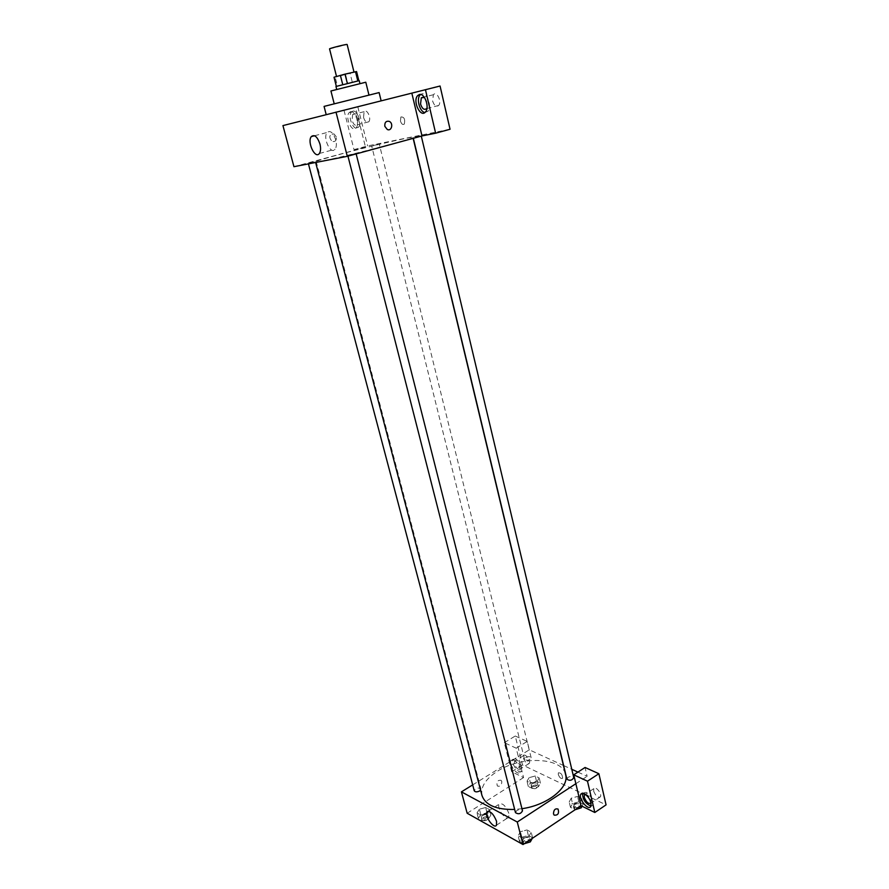 <?xml version="1.0" encoding="UTF-8"?>
<svg xmlns="http://www.w3.org/2000/svg" width="889" height="889" viewBox="0 0 889 889"><rect width="100%" height="100%" fill="white"/><g stroke="black" fill="none" stroke-linecap="round" stroke-linejoin="round"><path stroke-width="0.67" stroke-dasharray="4.45 3.33" d="M329.552 48.906L347.132 44.494M340.754 75.765L354.033 72.198L340.754 75.765M356.578 71.565L334.02 77.232M358.834 80.666L352.4 82.577L350.122 73.487M345.577 74.665L347.855 83.744L337.476 86.2L335.164 77.087M347.855 83.744L352.4 82.577M358.845 80.721L357.789 80.866M337.476 86.2L357.8 80.888M359.223 80.632L335.964 86.477M358.2 84.244L336.742 89.511L358.2 84.244M365.79 82.221L330.93 90.978M366.268 95.89L334.22 103.857L366.268 95.89M379.125 92.578L324.074 106.402M376.736 102.035L326.207 114.692L376.736 102.035M344.043 110.369L354 149.619L365.546 147.296L355.556 107.447L344.043 110.369L440.066 86.022M355.556 107.447L282.935 125.593M314.15 161.876L308.272 163.243L314.15 161.876M414.919 137.15L421.186 135.695L414.919 137.15M354 149.619L367.613 145.929L450.045 129.261M365.546 147.296L293.948 166.699M349.744 154.919L356.033 153.453L349.744 154.919M373.424 145.507L379.281 144.14L373.424 145.507M338.931 154.608C368.768 146.474 413.607 136.006 412.929 137.417C416.585 138.562 312.795 164.632 315.473 161.898C316.062 161.131 323.885 158.709 338.931 154.608M336.342 136.839L333.953 133.883C329.108 134.628 328.519 137.162 332.164 141.484C335.231 142.018 336.631 140.462 336.342 136.839C336.631 140.462 335.231 142.018 332.164 141.484C328.519 137.162 329.119 134.628 333.953 133.883L336.342 136.839M357.845 106.913L367.613 145.929M350.477 111.758C355.011 110.147 359.912 124.138 356.133 127.905C352.022 133.25 344.71 117.237 349.155 112.614L350.477 111.758M352.8 111.181L351.477 112.036C347.021 116.648 354.322 132.65 358.445 127.305C362.223 123.538 357.345 109.558 352.8 111.181M357.834 119.004L357.278 124.771C355.267 126.127 353.522 124.66 352.066 120.382L352.622 114.592C354.633 113.247 356.367 114.714 357.834 119.004M363.534 117.448C364.979 121.704 366.724 123.149 368.757 121.804C371.769 118.737 366.913 108.125 364.134 111.681L363.534 117.448M424.931 112.503L427.931 111.303C432.265 106.824 427.031 92.078 421.753 93.923L420.586 94.501M424.453 97.479L427.365 102.402L426.987 108.025M432.587 100.935C434.176 105.68 436.199 107.191 438.644 105.48C442.166 101.779 436.655 90.5 433.399 94.723L432.587 100.935M400.439 121.004C401.484 124.093 402.773 125.116 404.306 124.071C405.306 119.215 404.173 116.837 400.906 116.948L400.439 121.004L400.906 116.948C404.173 116.837 405.306 119.215 404.306 124.071C402.773 125.116 401.484 124.093 400.428 121.004M335.786 139.873C333.242 132.594 330.352 130.127 327.119 132.483C322.496 137.784 330.841 155.353 335.097 149.263C336.509 147.152 336.742 144.029 335.786 139.873M384.837 126.338L387.293 129.494M481.994 795.555C480.416 787.009 485.583 778.886 497.473 771.208C521.065 755.706 562.393 757.195 565.604 774.552M521.965 808.69L514.664 809.457M480.582 790.177L480.949 788.954C478.115 787.287 475.882 787.898 474.248 790.788M566.893 779.197L568.027 777.33C570.794 776.041 572.705 776.141 573.772 777.631M525.755 757.528C528.366 756.328 530.166 756.395 531.144 757.717C529.488 760.417 527.299 760.962 524.577 759.328L525.755 757.528M515.476 812.646L516.742 810.557C519.532 809.223 521.443 809.323 522.499 810.846M472.692 784.887L518.331 756.617L516.22 748.182L504.307 742.671L511.675 771.719L523.577 777.553L518.331 756.617L529.311 749.816L563.426 765.462M563.626 765.551L571.794 769.296M577.928 772.108L587.129 776.33L585.062 767.474M575.861 783.709L587.129 776.33M558.281 774.508C559.603 777.742 561.037 778.997 562.593 778.286C562.415 774.563 561.015 772.73 558.37 772.808L558.281 774.508M593.641 791.132C595.686 796.077 597.93 797.978 600.375 796.844C602.409 794.077 595.508 785.498 593.796 788.643L593.641 791.132M523.41 758.128C525.221 762.595 527.177 764.351 529.266 763.407C531.122 761.006 525.088 752.872 523.532 755.639L523.41 758.128M504.307 742.671L515.253 736.014L522.499 764.951L581.828 793.288M581.962 793.355L584.629 794.622M584.729 794.666L606.065 804.867M515.253 736.014L527.233 741.415L529.311 749.816M558.281 774.519L558.37 772.808C561.003 772.73 562.415 774.563 562.593 778.286C561.037 778.997 559.603 777.742 558.281 774.519M585.395 794.277C587.918 794.744 589.829 796.866 591.163 800.656L591.063 803.034M590.974 806.079L592.663 805.19C593.552 800.489 591.374 796.2 586.14 792.343L582.617 793.166M514.353 763.751L514.464 761.262C515.998 758.506 522.032 766.707 520.198 769.096C518.131 770.018 516.187 768.24 514.353 763.751M515.753 758.939L513.031 759.306C510.297 762.862 519.309 775.186 521.654 771.052C522.465 766.629 520.498 762.584 515.753 758.939M513.92 760.073C518.665 763.729 520.632 767.774 519.832 772.197C517.487 776.33 508.475 763.995 511.208 760.439L513.92 760.073M511.675 771.719L522.499 764.951M516.22 748.182L527.233 741.415M571.227 798.166L569.193 802L573.516 804.134L579.906 802.4L581.906 798.555L577.561 796.455L571.227 798.166L569.182 802L573.516 804.134L579.906 802.4L581.906 798.555L577.561 796.455L571.227 798.166L572.527 803.578L570.494 807.423L575.728 809.334M528.911 836.36L531.2 832.248L526.966 829.948L520.443 831.715L518.109 835.804L522.332 838.149L528.911 836.36L531.2 832.248L526.966 829.948L520.443 831.715L518.109 835.804L522.332 838.149L528.911 836.36L529.833 840.005M488.55 818.791L490.917 814.946L487.039 812.813L480.793 814.502L478.393 818.336L482.26 820.503L488.55 818.791L487.139 813.446L489.517 809.623L485.638 807.512L479.393 809.201L476.982 813.013L480.849 815.157L487.15 813.457M529.133 777.653L526.999 781.231L530.955 783.187L537.089 781.531L539.178 777.931L535.2 776.008L529.122 777.642L526.988 781.231L530.955 783.187L537.089 781.531L539.19 777.931L535.2 776.008L529.133 777.653L530.422 782.853L528.299 786.454L532.267 788.432L538.378 786.776L540.479 783.165L536.489 781.22L530.422 782.853M523.577 777.553L467.158 813.246M508.841 813.324C505.708 805.745 502.485 802.689 499.174 804.167C496.395 808.057 506.419 821.747 508.752 817.213L508.841 813.324M501.829 781.542L501.118 780.32C497.407 779.997 496.162 781.887 497.362 785.987C500.185 786.821 501.674 785.343 501.829 781.542C501.674 785.343 500.185 786.832 497.373 785.998C496.162 781.887 497.407 779.997 501.118 780.32L501.829 781.542M553.48 813.868L554.191 815.146M482.605 815.502C485.216 814.257 487.005 814.335 487.983 815.735C486.383 818.691 484.172 819.302 481.338 817.569L482.605 815.502M487.139 813.446L489.528 809.623L485.638 807.512L479.393 809.201L476.982 813.013L480.849 815.157L487.139 813.446M490.917 814.946L489.528 809.623M487.039 812.813L485.638 807.512M480.793 814.502L479.393 809.201M478.393 818.336L476.982 813.013M482.26 820.503L480.849 815.157M483.16 817.624C485.772 816.38 487.561 816.458 488.539 817.858C486.95 820.825 484.727 821.436 481.894 819.691L483.16 817.624M532.278 838.371L532.6 837.782L528.355 835.46L521.843 837.227L519.52 841.338L523.743 843.694L524.677 843.45M523.821 838.316C526.577 836.971 528.477 837.094 529.555 838.671C527.877 841.839 525.555 842.439 522.576 840.461L523.821 838.316M532.6 837.782L531.2 832.248M528.355 835.46L526.966 829.948M521.843 837.227L520.443 831.715M519.52 841.338L518.109 835.804M523.743 843.694L522.332 838.149M524.243 843.739L523.143 842.672L524.377 840.527C527.133 839.183 529.044 839.294 530.111 840.883L529.877 842.027M532.278 783.765C534.878 782.553 536.667 782.631 537.645 784.009C536.034 786.787 533.856 787.321 531.133 785.609L532.278 783.765M538.378 786.776L537.089 781.531M540.479 783.165L539.19 777.931M536.489 781.22L535.2 776.008M528.299 786.454L526.988 781.231M532.267 788.432L530.955 783.187M532.8 785.854C535.389 784.631 537.178 784.72 538.167 786.098C536.556 788.876 534.378 789.41 531.655 787.698L532.8 785.854M582.039 806.212L583.195 803.978L578.85 801.867L572.527 803.578M574.55 804.578C577.283 803.267 579.195 803.389 580.261 804.934C578.572 807.89 576.294 808.412 573.427 806.479L574.55 804.578M580.75 805.967L579.906 802.4M583.195 803.978L581.906 798.555M578.85 801.867L577.561 796.455M570.494 807.423L569.182 802M574.816 809.579L573.516 804.134M575.139 809.723L573.95 808.646L575.061 806.734C577.806 805.434 579.706 805.556 580.784 807.101L580.639 808.001M356.133 127.905L358.445 127.305M349.155 112.614L351.477 112.036M364.134 111.681L352.622 114.592M368.757 121.804L357.278 124.771M425.498 111.936L427.931 111.303M433.399 94.723L423.831 97.145M438.644 105.48L426.587 108.614M319.362 153.475L335.097 149.263M314.528 135.739L327.119 132.483M413.152 138.351L412.929 137.417M315.628 162.487L315.473 161.898M308.272 163.243L308.439 163.887M316.106 161.265L480.949 788.954M413.341 138.306L413.196 137.684M531.144 757.717L379.281 144.14M524.577 759.328L371.68 146.04M347.955 156.153L347.788 155.531M593.796 788.643L585.295 794.288M600.375 796.844L591.007 803.123M590.785 806.456L592.663 805.19M582.206 793.188L582.806 792.799M523.532 755.639L514.464 761.262M529.266 763.407L520.198 769.096M519.832 772.197L521.654 771.052M511.208 760.439L513.031 759.306M496.495 825.17L508.752 817.213M488.094 811.246L499.174 804.167M488.539 817.858L487.983 815.735M481.894 819.691L481.338 817.569M530.111 840.883L529.555 838.671M523.143 842.672L522.576 840.461M538.167 786.098L537.645 784.009M531.655 787.698L531.133 785.609M580.784 807.101L580.261 804.934M573.95 808.646L573.427 806.479"/><path stroke-width="1.33" d="M353.989 72.042L347.132 44.494C347.443 43.817 328.952 48.462 329.552 48.906L336.531 76.487M336.331 86.322L334.02 77.232L345.021 74.131L356.578 71.565L358.834 80.666M336.675 89.267L335.964 86.477L359.223 80.632L359.923 83.433M342.721 84.544L340.387 75.321M357.789 80.866L355.511 71.687M347.332 83.355L345.021 74.131M334.175 103.669L330.93 90.978L365.79 82.221L368.935 94.945M326.185 114.592L324.074 106.402L379.125 92.578L381.137 100.813M421.997 135.939L347.299 156.331L293.948 166.699L282.935 125.593L440.066 86.022L450.045 129.261L435.632 133.194L421.997 135.939L411.829 93.134M384.837 126.338C384.559 122.449 386.015 120.782 389.193 121.349C393.683 123.104 391.682 131.661 387.293 129.494L384.837 126.338C384.559 122.449 386.004 120.782 389.193 121.349L389.193 121.349C393.683 123.104 391.682 131.661 387.293 129.494M347.299 156.331L335.998 112.092M319.962 144.04C320.94 148.219 320.74 151.363 319.362 153.475C315.206 159.576 306.805 141.873 311.328 136.573C314.517 134.217 317.384 136.706 319.962 144.04M425.442 89.678L435.632 133.194M419.308 94.534C424.586 92.7 429.82 107.458 425.498 111.936C420.664 118.304 412.374 101.257 417.574 95.668L419.308 94.534M420.586 94.501L420.019 95.056C416.163 99.057 419.841 112.058 424.931 112.503M426.987 108.025L426.587 108.614C424.175 110.325 422.153 108.791 420.541 104.024L421.319 97.779L424.453 97.479M413.152 138.351L565.604 774.552C569.571 787.387 547.546 805.167 521.965 808.69M514.664 809.457C496.284 809.801 485.394 805.167 481.994 795.555L315.628 162.487M308.439 163.887L474.248 790.788C475.226 792.143 477.026 792.199 479.66 790.954L480.582 790.177M421.297 136.128L573.772 777.631C572.038 780.509 569.749 781.031 566.893 779.197L413.341 138.306M356.156 153.919L522.499 810.846C520.798 813.935 518.454 814.535 515.476 812.646L347.955 156.153M571.794 769.296L577.928 772.108M472.692 784.887L461.435 791.866L517.276 822.025L575.861 783.709L573.749 774.819L587.485 781.187L594.819 812.479L581.095 805.745L575.861 783.709M573.749 774.819L585.062 767.474L598.875 773.708L606.065 804.867L594.819 812.479M591.063 803.034L591.007 803.123C588.585 804.245 586.34 802.323 584.284 797.344L584.429 794.866L585.395 794.277M582.617 793.166C582.539 799.355 585.329 803.667 590.974 806.079M584.251 793.599C589.485 797.466 591.663 801.756 590.785 806.456C588.218 811.168 577.906 798.133 580.917 794.044L584.251 793.599M587.485 781.187L598.875 773.708M461.435 791.866L467.158 813.246L523.021 844.55L581.095 805.745M496.551 821.269L496.495 825.17C494.206 829.681 484.194 815.858 486.916 812.001C490.172 810.557 493.384 813.646 496.551 821.269M523.021 844.55L517.276 822.025M553.48 813.868C553.658 809.857 555.192 808.257 558.07 809.079C559.292 813.402 558.003 815.424 554.191 815.146L553.48 813.868C553.658 809.857 555.192 808.257 558.07 809.079L558.07 809.079C559.292 813.402 558.003 815.424 554.191 815.146M524.677 843.45L530.311 841.916L532.278 838.371M530.311 841.916L529.833 840.005M529.877 842.027L524.243 843.739M575.728 809.334L581.195 807.845L582.039 806.212M581.195 807.845L580.75 805.967M580.639 808.001L575.139 809.723M417.574 95.668L420.019 95.056M423.831 97.145L421.319 97.779M311.328 136.573L314.528 135.739M585.295 794.288L584.429 794.866M580.917 794.044L582.206 793.188M486.916 812.001L488.094 811.246"/></g></svg>
